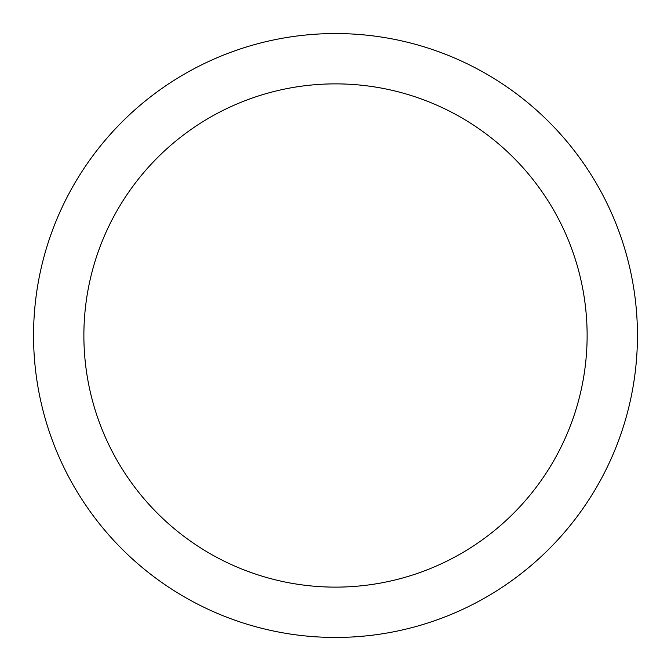 <?xml version="1.0" encoding="UTF-8"?>
<svg xmlns="http://www.w3.org/2000/svg" width="671" height="671" viewBox="0 0 671 671"><rect width="100%" height="100%" fill="white"/><g stroke="black" fill="none" stroke-linecap="round" stroke-linejoin="round"><path stroke-width="1.01" d="M335.5 33.55A301.95 301.95 0 0 1 637.45 335.5A301.95 301.95 0 0 1 335.5 637.45A301.95 301.95 0 0 1 33.55 335.5A301.95 301.95 0 0 1 335.5 33.55M335.5 83.875A251.625 251.625 0 0 1 587.125 335.5A251.625 251.625 0 0 1 335.5 587.125A251.625 251.625 0 0 1 83.875 335.5A251.625 251.625 0 0 1 335.5 83.875"/></g></svg>
